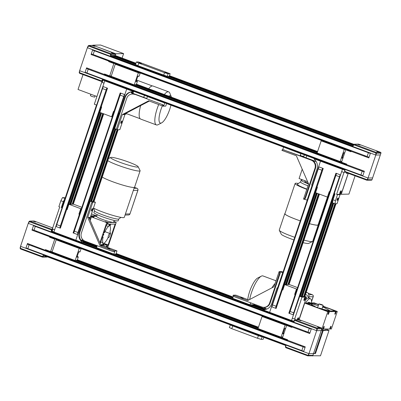<?xml version="1.0" encoding="UTF-8"?>
<svg xmlns="http://www.w3.org/2000/svg" width="401" height="401" viewBox="0 0 401 401"><rect width="100%" height="100%" fill="white"/><g stroke="black" fill="none" stroke-linecap="round" stroke-linejoin="round"><path stroke-width="0.6" d="M318.695 327.427L319.582 327.677L318.72 327.356M320.334 328.138L317.547 327.01M317.577 327.061L320.589 328.033M299.973 320.379L298.94 320.063L299.973 320.379M297.958 319.777L300.976 320.735L297.933 319.707M310.595 355.837L311.016 355.827M310.885 355.832L307.737 355.857L308.95 353.657L313.502 353.562L312.89 355.371A0.642 0.612 88.7 0 1 312.329 355.802L311.251 355.822M307.727 355.847L285.833 347.702L285.442 346.88L285.878 345.071L285.793 347.081L307.813 355.276L312.89 355.371M299.181 349.953L285.878 345.071L308.95 353.657L308.514 355.471L307.752 355.857L285.808 347.697L285.442 346.88L285.793 347.081M311.171 355.782L310.529 355.797M317.567 326.99L320.534 327.973M298.55 319.777L299.331 319.757A0.642 0.612 88.7 0 1 299.552 319.792L321.472 327.953A0.642 0.612 88.7 0 1 321.843 328.77L317.467 328.865L316.68 330.685L316.765 328.675L294.745 320.479L293.607 322.098L294.394 320.279L295.191 319.888L294.369 320.289L293.607 322.098L316.68 330.685L321.231 330.584L321.843 328.77M308.95 353.657L313.502 353.562L321.231 330.584L316.68 330.685L308.95 353.657L303.627 351.677L305.251 346.84L287.507 340.233L287.657 339.782L282.464 337.848L286.635 325.457L291.828 327.386L292.028 326.935L304.95 331.742L305.296 331.827L305.457 331.206M294.745 320.479L294.394 320.279L294.745 320.479L295.191 319.888L297.993 319.792L300.971 320.71M295.191 319.888L317.111 328.048L316.765 328.675L317.467 328.865L317.111 328.048L319.888 327.988M377.802 151.794L378.689 152.049L377.827 151.723M379.441 152.505L376.654 151.377L379.697 152.4M359.08 144.746L358.048 144.43L359.08 144.746M357.065 144.144L360.083 145.102L357.04 144.079M369.993 180.199L366.86 180.224L368.058 178.029L372.609 177.929L371.998 179.743A0.642 0.612 88.7 0 1 371.436 180.169L370.123 180.194M370.344 180.189L369.702 180.204M344.95 169.588L345.146 169.097L344.985 169.438L368.058 178.029L367.622 179.838L366.845 180.224L344.94 172.069L344.549 171.247L344.985 169.438L344.9 171.448L366.92 179.643L371.998 179.743M370.278 180.149L369.637 180.164M344.9 171.448L344.549 171.247L344.915 172.064L344.524 171.257L344.985 169.438M376.674 151.357L379.567 152.525L380.579 152.32A0.642 0.612 88.7 0 1 380.95 153.137L376.574 153.237L375.787 155.052L375.872 153.042L353.852 144.846L352.715 146.465L353.502 144.646L354.299 144.255L353.476 144.656L352.715 146.465L375.787 155.052L368.058 178.029L362.735 176.044L364.359 171.207L346.609 164.6L346.765 164.149L341.572 162.22L345.742 149.824L346.604 149.804M357.657 144.144L358.439 144.124A0.642 0.612 88.7 0 1 358.659 144.16L380.579 152.32M368.058 178.029L372.609 177.929L380.338 154.951L375.787 155.052L380.338 154.951L380.95 153.137M353.852 144.846L353.502 144.646L353.852 144.846L354.299 144.255L357.096 144.16L360.078 145.077M354.299 144.255L376.218 152.415L375.872 153.042L376.574 153.237L376.218 152.415L378.995 152.355M112.46 53.042L113.348 53.293L112.486 52.972M114.1 53.749L111.313 52.621L114.355 53.649M93.739 45.995L92.706 45.679L93.739 45.995M91.724 45.393L94.741 46.346L91.699 45.323M101.493 81.463L79.599 73.318L79.208 72.496L79.644 70.686L79.558 72.696L101.578 80.892L102.716 79.273L102.285 81.082L102.686 81.077M101.503 81.473L101.578 80.892L102.285 81.082L101.503 81.473L79.599 73.318L79.208 72.496L79.558 72.696M94.736 46.321L91.759 45.408L88.957 45.503L87.373 47.714L79.644 70.686L102.716 79.273M111.333 52.606L114.23 53.769L115.237 53.569A0.642 0.612 88.7 0 1 115.608 54.386L111.237 54.481L110.445 56.3L110.531 54.29L88.16 45.894L87.373 47.714L92.701 49.694L91.072 54.531L108.912 61.002M92.315 45.388L93.097 45.373A0.642 0.612 88.7 0 1 93.318 45.408L115.237 53.569M115.232 55.508L115.608 54.386M88.511 46.095L88.16 45.894L88.957 45.503L88.135 45.904L87.373 47.714L110.445 56.3M88.957 45.503L110.876 53.664L110.531 54.29L111.237 54.481L110.876 53.664L113.653 53.604M52.23 228.324L52.506 228.47M52.576 228.264L52.14 228.289L52.491 228.51M34.631 221.628L33.599 221.307L34.631 221.628M32.616 221.026L35.634 221.979L32.596 220.956M45.253 257.086L45.674 257.076M47.423 256.84A0.642 0.612 88.7 0 1 46.987 257.046L45.909 257.071M42.386 257.096L20.491 248.946L20.1 248.129L20.536 246.319L20.451 248.329L42.471 256.525L43.609 254.906L43.178 256.715L46.882 256.635M45.834 257.031L45.188 257.046M42.396 257.106L43.178 256.715L42.471 256.525L42.396 257.106L20.466 248.941L20.1 248.129L20.451 248.329M45.233 250.219L27.489 243.462L25.859 248.299L20.536 246.319L43.609 254.906M33.208 221.021L33.99 221.006A0.642 0.612 88.7 0 1 34.21 221.041L52.691 227.918M35.629 221.953L32.651 221.041L29.854 221.136L51.769 229.297L52.13 230.114L51.343 231.933L51.423 229.923L29.403 221.728L28.265 223.347L29.057 221.527L29.629 221.101L29.027 221.537L28.265 223.347L33.594 225.327L31.965 230.164L49.714 236.77L49.559 237.222L54.752 239.156L55.614 239.136M52.812 229.272L51.769 229.297L51.423 229.923L52.531 230.104M29.854 221.136L29.403 221.728L29.057 221.527L29.403 221.728M51.343 231.933L28.265 223.347L20.536 246.319L20.075 248.139L20.466 248.941M301.176 153.648L300.845 153.653L300.319 155.227A0.642 0.612 -91.3 0 0 300.69 156.044L283.718 149.939L311.206 160.169A6.416 6.115 -91.3 0 1 314.94 168.36L315.472 168.35L305.522 197.914L304.625 199.282L307.211 200.194M304.625 199.282L304.093 199.292L304.991 197.924L305.522 197.914M283.718 149.939L282.139 149.804L281.943 150.4L296.359 155.763L308.615 183.969L303.527 199.081L304.093 199.292M314.013 158.766L315.171 160.184A8.727 8.321 -91.3 0 1 317.016 169.132L311.642 185.092L312.364 185.362L320.504 161.177L321.361 161.162L320.504 161.177L314.013 158.766L314.875 158.746M315.472 168.35A6.416 6.115 -91.3 0 0 311.737 160.154L315.056 161.387A0.702 0.672 -91.3 0 0 315.868 161.057M300.845 153.653L283.868 147.207M312.364 185.362L312.69 185.462L278.099 288.249M312.113 185.267L307.091 200.199M314.94 168.36L304.991 197.924M301.732 156.184L303.998 156.134L304.429 154.856M315.597 161.342L301.321 156.029A0.642 0.612 88.7 0 1 300.945 155.212L300.319 155.227M282.139 149.804L284.249 149.924M282.675 149.794L283.542 147.212M344.248 149.438L321.176 140.851L317.111 152.941L340.183 161.528L344.248 149.438L346.093 149.814M340.183 161.528L341.918 161.192M342.935 158.169L341.978 158.189L343.807 152.746L344.765 152.726M322.76 140.931L321.176 140.851M344.93 149.423L345.256 149.302M326.078 142.405L326.469 142.55M342.233 157.428L343.081 157.743L342.118 157.773M342.369 148.23L325.642 142.004M340.474 192.009L340.168 192.916L340.474 192.009M344.84 170.044L342.424 169.337L343.281 169.317L342.424 169.337L334.284 193.518L333.973 193.382L334.429 193.573L299.838 296.354L299.407 296.194L333.993 193.412M339.923 194.184A1.794 0.506 110.4 0 0 341.035 192.48A1.794 0.506 110.4 0 0 341.066 190.801A1.794 0.506 110.4 0 0 340.95 190.831A1.794 0.506 110.4 0 0 340.018 192.315A1.794 0.506 110.4 0 0 339.752 194.049A1.794 0.506 110.4 0 0 339.923 194.184M337.171 200.41A1.283 0.361 110.4 0 0 337.938 199.257A1.283 0.361 110.4 0 0 338.023 197.999A1.283 0.361 110.4 0 0 337.983 197.989A1.283 0.361 110.4 0 0 337.211 199.142A1.283 0.361 110.4 0 0 337.131 200.4A1.283 0.361 110.4 0 0 337.171 200.41M339.206 194.32L340.068 194.645L337.457 194.701L336.589 194.38L341.141 194.279L348.208 173.287M337.457 194.701L335.462 200.63L334.985 203.758L337.02 203.713L340.068 194.645M335.462 200.63L333.01 199.718L335.005 193.788L334.284 193.518M340.299 192.355L340.574 192.455M343.968 172.46L341.657 171.603L343.968 172.46L336.589 194.38M333.01 199.718L332.534 202.846L334.985 203.758M344.549 172.45L344.72 171.944M346.67 172.716A1.794 0.506 110.4 0 0 346.675 173.493A1.794 0.506 110.4 0 0 346.84 173.628A1.794 0.506 110.4 0 0 347.461 173.011M339.707 193.658A1.604 0.451 110.4 0 0 339.847 193.964A1.604 0.451 110.4 0 0 340.89 192.45A1.604 0.451 110.4 0 0 340.965 190.956A1.604 0.451 110.4 0 0 340.665 191.097M346.624 173.107A1.604 0.451 110.4 0 0 346.765 173.407A1.604 0.451 110.4 0 0 347.316 172.956M89.764 219.427A1.604 0.451 110.4 0 0 90.135 217.352M91.162 200.961L95.413 202.234L92.23 202.079L91.338 203.447L81.388 233.011A6.416 6.115 -91.3 0 0 85.122 241.207L112.606 251.432L114.716 251.552L113.849 254.134L114.711 254.144M92.23 202.079L90.3 201.152L91.112 201.112M82.31 242.61L81.152 241.186L81.689 241.176A8.727 8.321 -91.3 0 1 79.844 232.229L85.212 216.264L83.959 216.009L75.824 240.194L82.31 242.61L83.473 242.585L82.235 241.061A0.702 0.672 88.7 0 1 82.421 239.988M83.518 240.399L83.258 241.166L82.335 241.186M115.137 254.299L115.929 254.089L116.997 250.916L114.385 250.971L99.964 245.607L101.127 245.582L88.872 217.377L90.325 217.347L95.413 202.234M97.052 245.648A0.642 0.612 -91.3 0 1 97.072 246.124L96.546 247.698L113.849 254.134M83.764 240.49L82.335 239.958A0.702 0.672 -91.3 0 0 81.603 241.076L81.689 241.176M88.872 217.377L87.709 217.407L92.796 202.289M99.964 245.607L87.709 217.407M85.212 216.264L90.3 201.152M101.057 245.417L101.433 245.572M89.909 217.357A1.604 0.451 110.4 0 0 89.263 218.279M114.385 250.971L114.185 251.567M102.205 245.557L100.957 245.191M100.897 245.051L104.31 246.109M79.844 232.229L79.308 232.239L84.681 216.279M79.308 232.239A8.727 8.321 -91.3 0 0 81.152 241.186M91.493 211.021A1.283 0.361 110.4 0 0 92.265 209.868A1.283 0.361 110.4 0 0 92.345 208.61A1.283 0.361 110.4 0 0 92.305 208.6A1.283 0.361 110.4 0 0 91.533 209.753A1.283 0.361 110.4 0 0 91.453 211.016A1.283 0.361 110.4 0 0 91.493 211.021M90.441 217.006L91.398 216.981L90.22 220.48M90.551 216.67L91.398 216.981M116.997 250.916L102.576 245.547L101.127 245.582M82.13 240.891A1.604 0.451 110.4 0 0 82.776 240.124M109.974 248.685L107.603 247.843L109.974 248.685M56.145 239.843L52.075 251.933L75.147 260.52L79.218 248.43L56.145 239.843L57.724 239.923M75.147 260.52L77.233 260.174L258.334 327.582L77.233 260.179L78.25 257.151L76.942 257.181L78.776 251.738L80.08 251.713A0.321 0.306 88.7 0 1 79.799 251.923L78.706 251.948M77.198 256.419L78.065 256.745A0.321 0.306 88.7 0 1 78.25 257.151M76.842 260.369A0.321 0.306 -91.3 0 0 77.233 260.174M79.218 248.43L81.097 248.69L80.08 251.713M61.042 241.397L61.488 241.387A0.321 0.306 -91.3 0 0 61.503 241.327M77.338 247.222L60.606 240.996M79.894 248.414L80.22 248.294M52.872 229.101L52.175 231.161L53.904 232.034L62.04 207.853L61.318 207.583L61.975 207.568M65.258 197.813L62.501 197.588L65.027 198.5M62.501 197.588L60.862 200.746L58.867 206.67L59.734 206.991L52.361 228.911L54.666 229.768M60.862 200.746L63.313 201.658L61.318 207.583M63.313 201.658L64.952 198.5M168.475 76.521L169.267 76.31L170.134 73.739L168.099 73.784L167.237 76.355L168.049 76.36M170.134 73.739L138.41 61.934L136.375 61.98L135.508 64.546L137.924 65.674L138.791 63.107L136.375 61.98M141.478 63.458L139.107 62.621L141.478 63.458M167.237 76.355L137.924 65.674M163.658 75.253L164.52 72.681L138.791 63.107M168.099 73.784L164.52 72.681M165.127 72.26L167.498 73.097L165.127 72.26M136.305 80.786L137.172 81.112A0.321 0.306 88.7 0 1 137.358 81.518L136.34 84.541L134.255 84.887L138.325 72.797L139.327 72.661M135.949 84.736A0.321 0.306 -91.3 0 0 136.34 84.541L317.442 151.949L136.34 84.551M137.358 81.518L136.049 81.548L137.884 76.105L139.187 76.08A0.321 0.306 88.7 0 1 138.906 76.29L137.814 76.315M139.002 72.781L138.901 73.082L140.205 73.057L139.187 76.08M138.325 72.797L115.252 64.21L111.182 76.3L134.255 84.887M115.252 64.21L116.831 64.29M136.445 71.589L119.714 65.363M120.15 65.764L120.541 65.914M124.099 114.265L124.911 114.566L123.463 114.601L149.342 101.052M146.621 98.456L132.365 93.152A0.702 0.672 88.7 0 1 132.465 91.799L134.129 91.478M131.428 91.799A8.727 8.321 88.7 0 0 124.641 97.538L125.177 97.523A8.727 8.321 88.7 0 1 131.964 91.789L133.177 91.463L126.691 89.047L118.551 113.227L119.804 113.488L114.716 128.601L116.661 129.328M131.964 91.789L131.839 91.814A0.702 0.672 -91.3 0 0 131.739 93.162L162.54 104.631L163.849 105.568L164.716 102.987L165.042 102.982M147.738 96.541L147.408 96.546L146.881 98.12A0.642 0.612 -91.3 0 1 146.099 98.511L162.54 104.631M124.641 97.538L119.272 113.498M124.766 113.914A1.604 0.451 110.4 0 0 124.776 113.919A1.604 0.451 110.4 0 0 124.826 113.929A1.604 0.451 110.4 0 0 125.137 113.724M166.59 103.558L165.728 106.12L163.112 106.175L163.312 105.583L162.009 104.641M124.911 114.566L119.829 129.683L117.212 129.739L122.3 114.626L148.696 100.806L163.112 106.175M117.212 129.739L116.646 129.528L116.771 127.874L126.721 98.31A6.416 6.115 88.7 0 1 132.345 94.045L132.881 94.029A6.416 6.115 88.7 0 1 135.057 94.4M125.177 97.523L119.804 113.488M132.345 94.045A6.416 6.115 88.7 0 1 134.52 94.41M132.165 93.032A1.604 0.451 110.4 0 0 132.776 91.739M126.365 113.082L125.984 114.205L124.14 114.245M133.598 91.578L132.992 93.383M96.952 105.172L96.631 105.072L104.771 80.887L126.691 89.047L127.548 89.027L126.691 89.047L124.811 94.626L120.195 92.912L113.934 111.513L114.546 111.719L79.924 214.505L79.488 214.345L114.079 111.568L114.511 111.729M133.177 91.463L134.039 91.443M147.408 96.546L164.716 102.987M120.997 123.358A1.283 0.361 110.4 0 0 121.764 122.205A1.283 0.361 110.4 0 0 121.849 120.942A1.283 0.361 110.4 0 0 121.809 120.937A1.283 0.361 110.4 0 0 121.037 122.089A1.283 0.361 110.4 0 0 120.957 123.348A1.283 0.361 110.4 0 0 120.997 123.358M123.463 114.601L122.3 114.626M163.849 105.568L163.312 105.583M101.699 82.295L104.004 83.157L101.699 82.295L94.325 104.215L96.631 105.072M113.934 111.513L113.503 111.353L111.673 116.791L99.844 112.39L101.679 106.952L101.247 106.791L107.503 88.185L102.892 86.471L104.771 80.887L103.042 80.015L103.278 79.654M102.28 82.285L103.042 80.015M104.771 80.887L105.628 80.872L104.771 80.887M263.803 337.366L263.146 339.326L261.111 339.366L262.254 336.795M232.665 326.118L231.803 328.69L229.387 327.562L230.249 324.99L258.399 335.697L257.532 338.264L261.111 339.366M258.399 335.697L261.978 336.8M230.249 324.99L230.53 324.985M231.803 328.69L257.532 338.264M266.971 318.038L267.362 318.183M285.146 325.071L262.069 316.484L258.003 328.574L281.076 337.161L285.146 325.071L286.986 325.447M283.126 333.061L283.973 333.376M262.069 316.484L263.652 316.564M281.076 337.161L282.81 336.825M283.828 333.802L282.87 333.822L284.705 328.379L285.657 328.359M283.261 323.863L266.535 317.637M285.823 325.056L286.149 324.935M250.81 302.87A0.642 0.612 -91.3 0 0 250.51 303.226L251.136 303.216A0.642 0.612 88.7 0 1 251.237 303.031M277.056 287.873L271.683 303.833A8.727 8.321 88.7 0 1 264.896 309.572L263.146 309.913L269.637 312.324L277.773 288.144L277.056 287.873L277.708 287.858M252.78 304.765L249.978 304.8L232.675 298.359L233.437 296.098M253.352 304.725L265.863 309.382A0.702 0.672 -91.3 0 0 265.652 308.184L263.287 307.301M279.557 273.497L279.677 271.843L280.209 271.833L280.088 273.487L279.557 273.497L269.607 303.061A6.416 6.115 88.7 0 1 263.978 307.331A6.416 6.115 88.7 0 1 261.803 306.96L234.319 296.73L233.011 295.788L233.212 295.196L235.823 295.141L248.78 299.963M280.209 271.833L282.795 272.745M282.675 272.745L277.587 287.863M254.194 304.128L253.998 304.71L253.206 304.925M240.916 297.417L243.282 298.254L240.916 297.417M283.026 272.058L281.728 271.577L279.111 271.632L274.023 286.745L247.633 300.565L233.212 295.196M280.088 273.487L270.139 303.051A6.416 6.115 88.7 0 1 264.51 307.316L263.978 307.331M279.111 271.632L279.677 271.843M250.51 303.226L249.978 304.8M304.665 298.414L304.359 299.321L304.665 298.414M303.898 300.068A1.604 0.451 110.4 0 0 304.038 300.369A1.604 0.451 110.4 0 0 305.081 298.855A1.604 0.451 110.4 0 0 305.156 297.367A1.604 0.451 110.4 0 0 304.85 297.502M298.214 319.702A1.794 0.506 110.4 0 0 298.334 317.762A1.794 0.506 110.4 0 0 298.224 317.798A1.794 0.506 110.4 0 0 297.111 319.848M297.457 319.797L297.748 318.97L297.652 319.792M298.895 319.808L306.554 297.061L302.003 297.161L299.692 296.299L291.557 320.484L293.998 321.201M306.554 297.061L304.82 296.414M302.003 297.161L294.625 319.076L295.206 319.061L294.941 319.853M298.063 319.687A1.604 0.451 110.4 0 0 298.164 319.412A1.604 0.451 110.4 0 0 298.239 317.923A1.604 0.451 110.4 0 0 297.933 318.058M297.567 319.316L297.848 319.422M304.484 298.76L304.765 298.865M305.251 297.206A1.794 0.506 110.4 0 0 305.141 297.241A1.794 0.506 110.4 0 0 304.209 298.725A1.794 0.506 110.4 0 0 303.943 300.459A1.794 0.506 110.4 0 0 304.113 300.595A1.794 0.506 110.4 0 0 305.226 298.89A1.794 0.506 110.4 0 0 305.251 297.206M294.625 319.076L292.319 318.219M96.917 96.506L78.03 89.478L83.037 74.601M143.633 97.343A17.644 4.982 -69.6 0 1 144.56 95.358M148.661 88.701A17.644 4.982 -69.6 0 1 153.037 86.03L168.696 91.859A17.644 4.982 -69.6 0 1 169.798 93.102L171.317 96.841A14.531 4.105 -69.6 0 1 171.433 97.172M170.921 105.172A14.531 4.105 -69.6 0 1 169.728 109.338A14.531 4.105 -69.6 0 1 161.628 122.871L158.034 124.711A17.644 4.982 -69.6 0 1 156.39 124.932L140.726 119.102A17.644 4.982 -69.6 0 1 140.656 105.598M161.628 122.871A14.531 4.105 -69.6 0 1 160.956 109.533A14.531 4.105 -69.6 0 1 162.34 105.884M156.39 124.932A17.644 4.982 -69.6 0 1 157.217 108.511A17.644 4.982 -69.6 0 1 158.711 104.536M168.746 96.175A14.531 4.105 -69.6 0 1 171.317 96.841M164.325 94.531A17.644 4.982 -69.6 0 1 168.696 91.859M370.359 153.382A4.17 0.446 -161.4 0 1 368.499 152.746L94.506 50.772A4.17 0.446 18.6 0 1 92.606 49.98M92.586 50.025A4.491 0.481 18.6 0 0 94.41 50.777L368.404 152.746L367.131 156.525A4.491 0.481 -161.4 0 0 369.075 157.192M370.349 153.418A4.491 0.481 -161.4 0 1 368.404 152.746M91.318 53.804A4.491 0.481 18.6 0 0 93.137 54.551L367.131 156.525M352.76 146.48L352.634 146.841L110.345 56.601L110.501 56.15L111.177 56.135L352.88 146.089L111.177 56.135L111.573 55.523L112.044 55.518M351.186 151.152L350.935 151.753L345.742 149.824M352.78 146.315L352.614 146.766M351.291 150.696L109.087 60.491L351.341 150.696M351.141 151.152L108.871 60.987L109.022 60.531M352.765 146.315L110.501 56.15M114.46 55.654L115.082 55.453L135.954 63.223L115.057 55.448M351.04 151.448L109.518 61.569L109.483 61.213M112.526 55.699L113.979 55.478M346.654 164.621L346.429 165.282L104.14 75.042L104.295 74.586L104.972 74.571L346.639 164.515L104.972 74.571L105.127 74.22M346.609 164.751L346.409 165.207M345.086 169.137L102.882 78.927L345.136 169.137M344.935 169.593L102.666 79.423L102.816 78.972M346.559 164.756L104.295 74.586M362.855 175.678A4.17 0.446 -161.4 0 1 359.527 174.445M345.03 169.438L357.958 174.25L358.404 174.029M351.086 151.302L368.835 157.909L370.464 153.072L375.787 155.052M351.136 151.302L364.058 156.109L364.404 156.195L364.564 155.573M365.983 151.508A4.17 0.446 18.6 0 0 370.384 153.307M368.86 157.844A4.17 0.446 -161.4 0 1 364.454 156.044M364.153 171.823A4.17 0.446 -161.4 0 1 362.293 171.187L88.3 69.213A4.17 0.446 18.6 0 1 86.4 68.416M86.38 68.466A4.491 0.481 18.6 0 0 88.205 69.213L362.198 171.187L360.925 174.966A4.491 0.481 -161.4 0 0 362.87 175.633M364.143 171.854A4.491 0.481 -161.4 0 1 362.198 171.187M85.112 72.245A4.491 0.481 18.6 0 0 86.932 72.992L360.925 174.966M104.34 74.586L104.496 73.984L109.689 75.914L111.323 75.879M79.573 73.308L79.182 72.506L79.644 70.686L84.967 72.666L86.596 67.829L104.345 74.436M92.631 49.899A4.17 0.446 18.6 0 0 97.323 51.614M95.799 56.145A4.17 0.446 -161.4 0 1 91.102 54.436M90.877 94.26L90.395 95.689L91.844 96.42L94.651 97.122L95.087 95.824M88.711 73.659A4.17 0.446 -161.4 0 1 85.102 72.27M114.721 63.503L113.859 63.523L108.666 61.589L109.528 61.569L351.035 151.453M89.829 74.401L102.721 79.258M95.779 56.23L108.866 61.137M113.859 63.523L109.689 75.914M122.11 58.065L123.608 53.609L100.536 45.022L92.837 45.193L115.553 53.834M115.809 53.929L115.272 55.523M115.909 53.779L123.608 53.609M108.821 61.137L108.666 61.589M322.574 307.066L324.113 307.527L322.61 306.96M319.662 308.454L319.752 308.199A8.982 0.962 18.6 0 0 327.131 310.214L329.517 311.026L327.767 311.066L329.351 311.652L335.607 311.517L334.023 310.925L330.625 311.001L328.63 310.184A8.982 0.962 18.6 0 0 328.635 310.173A8.982 0.962 18.6 0 0 324.96 308.083L325.161 307.767A12.03 1.288 18.6 0 0 322.655 306.83M326.84 311.086L327.131 310.214M275.076 283.622A17.494 4.937 110.4 0 0 272.003 287.808M308.955 298.083A17.494 4.937 110.4 0 0 307.432 292.645A17.494 4.937 110.4 0 0 306.058 292.74M335.607 311.517L335 313.331A1.028 0.291 110.4 0 0 334.95 314.284A1.028 0.291 110.4 0 0 335.617 313.316L336.228 311.502L334.64 310.915L335.156 310.9L322.825 306.314M318.68 304.56L314.199 302.895L306.279 303.066L307.868 303.657L309.617 303.617L311.612 304.439A8.982 0.962 18.6 0 0 315.281 306.534L315.131 306.77L305.662 303.081L304.71 303.101L327.782 311.687L328.735 311.667L318.429 307.998L319.752 308.199M328.735 311.667L328.123 313.482A1.028 0.291 110.4 0 0 328.073 314.434A1.028 0.291 110.4 0 0 328.745 313.467L329.351 311.652M317.241 307.372L316.128 307.096L317.241 307.372M329.762 310.79L328.65 310.514L329.762 310.79M311.016 303.818L309.903 303.537L311.016 303.818M318.289 305.712A8.982 0.962 18.6 0 0 313.111 304.404L310.725 303.592L315.256 303.497L318.615 304.745M336.228 311.502L337.276 311.482L322.89 306.128M311.612 304.439A8.982 0.962 18.6 0 0 311.607 304.444L311.306 305.346L311.607 304.449M307.742 304.018L307.868 303.657M309.291 304.595L309.617 303.617M325.046 308.118L325.161 307.767M311.522 302.95A12.832 3.624 110.4 0 0 310.419 298.725L308.69 298.083A12.832 3.624 110.4 0 0 305.587 299.928M309.041 298.214L307.296 295.512A15.078 4.256 110.4 0 0 305.281 295.046M310.78 302.971L309.076 302.334A8.982 2.536 110.4 0 0 307.447 303.041M302.675 309.156A12.832 3.624 110.4 0 0 302.068 310.84A12.832 3.624 110.4 0 0 301.542 312.519M310.419 298.725A12.832 3.624 110.4 0 0 305.572 303.081M329.782 328.835L331.371 329.015L337.276 311.482M330.329 329.036L330.94 327.221A1.028 0.291 110.4 0 0 330.985 326.269A1.028 0.291 110.4 0 0 330.319 327.236L329.707 329.051L322.905 328.985M264.971 307.933A17.494 4.937 110.4 0 0 264.886 308.835M323.452 329.186L324.063 327.371A1.028 0.291 110.4 0 0 324.113 326.419A1.028 0.291 110.4 0 0 323.442 327.386L322.835 329.201L321.883 329.221L327.782 311.687M264.921 307.913A17.644 4.982 110.4 0 0 264.83 308.815M275.131 283.462A17.644 4.982 110.4 0 0 271.918 287.853M276.028 280.795L262.981 275.938A17.644 4.982 110.4 0 0 261.332 276.159L257.743 277.993A14.531 4.105 110.4 0 0 249.643 291.527A14.531 4.105 110.4 0 0 247.768 299.587M261.332 276.159A17.644 4.982 110.4 0 0 251.502 292.59A17.644 4.982 110.4 0 0 249.653 299.507M299.106 319.762L304.71 303.101M314.83 304.76L315.256 303.497M303.763 351.266A4.491 0.481 -161.4 0 1 301.818 350.599L27.824 248.625L29.098 244.846A4.491 0.481 18.6 0 1 27.273 244.099M26.005 247.878A4.491 0.481 18.6 0 0 27.824 248.625M27.293 244.049A4.17 0.446 18.6 0 0 29.193 244.846L303.186 346.82A4.17 0.446 -161.4 0 0 305.046 347.456M305.036 347.487A4.491 0.481 -161.4 0 1 303.091 346.82L29.098 244.846M46.02 249.853L45.864 250.204L287.532 340.148L45.188 250.219L287.452 340.389L287.327 340.915L287.547 340.254M285.923 345.071L286.043 344.73L43.774 254.56L285.978 344.77L285.843 345.221L43.559 255.056L43.709 254.605M287.301 340.84L45.032 250.675L45.188 250.219M44.17 255.287L44.205 255.637L285.768 345.537L44.205 255.637M52.341 231.247L52.07 231.768L293.773 321.722L51.393 231.783L293.657 321.948L293.532 322.474L293.652 322.113M292.028 326.935L292.249 326.289L49.914 236.164L292.184 326.329L292.078 326.78M293.507 322.399L51.238 232.234L51.393 231.783M292.033 326.785L49.764 236.62L49.914 236.164M50.376 236.846L50.431 237.202L49.559 237.222M33.524 225.532A4.17 0.446 18.6 0 0 38.215 227.247M31.995 230.069A4.17 0.446 18.6 0 0 36.691 231.778M45.238 250.069L45.388 249.617L50.581 251.547L52.215 251.512M50.581 251.547L54.752 239.156M49.804 236.635L36.837 231.958L37.057 231.312M43.614 254.891L30.722 250.034M29.609 249.287A4.17 0.446 -161.4 0 1 25.995 247.903M309.968 332.825A4.491 0.481 -161.4 0 1 308.023 332.158L34.03 230.184L35.303 226.41A4.491 0.481 18.6 0 1 33.478 225.658M32.21 229.437A4.491 0.481 18.6 0 0 34.03 230.184M33.499 225.608A4.17 0.446 18.6 0 0 35.398 226.405L309.392 328.379A4.17 0.446 -161.4 0 0 311.251 329.015M311.241 329.051A4.491 0.481 -161.4 0 1 309.296 328.379L35.303 226.41M305.346 331.677A4.17 0.446 18.6 0 0 309.752 333.472M316.68 330.685L311.356 328.705L309.727 333.542L291.983 326.935M325.467 329.141L325.166 330.038A12.03 1.288 -161.4 0 1 324.579 330.229A12.03 1.288 -161.4 0 1 321.507 329.772M303.747 351.311A4.17 0.446 -161.4 0 1 300.419 350.078M313.507 353.542L315.487 353.517L313.577 353.331M314.91 353.301L322.64 330.329L321.311 330.359M321.712 304.575L323.166 305.306L320.359 304.605L318.91 303.873L321.712 304.575M287.497 325.437L286.635 325.457M306.875 327.141A4.17 0.446 18.6 0 0 311.276 328.94M315.487 353.517L323.216 330.544L322.64 330.329M312.564 355.742L320.484 355.807L329.026 330.414L325.602 329.141M312.785 355.978L312.314 355.802M312.785 355.827L313.547 353.557M323.216 330.544L329.026 330.414M109.849 235.457A12.03 3.398 110.4 0 0 110.641 233.031L109.929 232.224A8.982 2.536 110.4 0 0 110.024 226.47L110.596 224.179L115.127 224.079L108.11 244.941L107.593 244.951L107.037 246.615L108.08 246.59L116.22 222.405L108.3 222.58L107.739 224.244L109.493 224.204L108.521 226.505A8.982 2.536 110.4 0 0 104.716 232.334L103.774 232.966L106.706 224.264L107.122 224.254L107.679 222.595L105.288 221.618L108.3 222.58M105.528 246.645L106.415 246.625L106.977 244.966L104.581 243.988L107.593 244.951M134.36 187.382L124.265 217.377A17.494 1.87 -161.4 0 1 102.41 211.913A17.494 1.87 -161.4 0 1 93.443 208.074M138.119 166.671A14.531 1.554 -161.4 0 1 119.984 162.315A14.531 1.554 -161.4 0 1 110.731 157.453A14.531 1.554 -161.4 0 1 128.761 162.124A14.531 1.554 -161.4 0 1 138.119 166.671L140.074 170.555A17.644 1.885 -161.4 0 1 140.109 170.781L134.586 187.192A17.644 1.885 -161.4 0 1 112.536 181.683A17.644 1.885 -161.4 0 1 102.225 177.082M140.109 170.781A17.644 1.885 -161.4 0 1 118.059 165.267A17.644 1.885 -161.4 0 1 107.749 160.666M120.967 217.392L118.766 218.996A12.832 1.373 -161.4 0 1 102.796 214.906A12.832 1.373 -161.4 0 1 94.511 210.836L93.734 208.224M96.716 216.244L91.498 216.57M91.573 216.355L93.964 217.332L90.651 216.375M100.596 244.364L102.471 245.061L101.548 245.081M113.889 221.537L116.22 222.405M107.679 222.595L106.731 222.615L99.929 242.826M90.576 216.6L106.731 222.615M114.26 220.425L113.658 222.219A8.982 0.962 -161.4 0 1 102.435 219.412A8.982 0.962 -161.4 0 1 96.631 216.49L97.237 214.695M106.491 246.409L107.037 246.615M83.278 241.101L97.042 246.219M103.117 234.695A0.892 0.251 110.4 0 0 103.077 235.522A0.892 0.251 110.4 0 0 103.659 234.685A0.892 0.251 110.4 0 0 103.699 233.858A0.892 0.251 110.4 0 0 103.117 234.695M110.11 224.791A0.892 0.251 110.4 0 0 110.15 223.964A0.892 0.251 110.4 0 0 109.573 224.801A0.892 0.251 110.4 0 0 109.533 225.633A0.892 0.251 110.4 0 0 110.11 224.791M106.235 225.653L108.521 226.505M104.07 232.094L104.716 232.334M107.192 224.039L107.739 224.244M103.498 244.44A0.892 0.251 110.4 0 0 103.538 243.613A0.892 0.251 110.4 0 0 102.962 244.45A0.892 0.251 110.4 0 0 102.917 245.282A0.892 0.251 110.4 0 0 103.498 244.44M118.816 218.961L118.22 220.725A12.832 1.373 -161.4 0 1 102.19 216.715A12.832 1.373 -161.4 0 1 93.899 212.54L94.491 210.776M100.225 243.512L102.611 236.42L103.142 237.021A8.982 2.536 110.4 0 0 103.047 242.77L102.471 245.061M106.977 244.966L103.578 245.041L104.546 242.74A8.982 2.536 110.4 0 0 108.054 237.582M104.23 243.497L108.11 244.941M102.491 236.78L103.142 237.021M100.761 241.923L103.047 242.77M59.849 227.969A4.491 1.268 -69.6 0 1 60.366 225.953L106.145 89.924A4.491 1.268 110.4 0 1 106.947 87.979M56.245 226.625A4.491 1.268 -69.6 0 1 56.757 224.615L102.536 88.581L106.145 89.924M103.343 86.636A4.491 1.268 110.4 0 0 102.536 88.581M59.955 228.009A4.17 1.178 -69.6 0 1 60.461 225.953L106.24 89.919A4.17 1.178 110.4 0 1 107.037 88.014M96.952 105.177L62.33 207.959L61.899 207.798L96.486 105.017L96.917 105.177M99.869 112.4L68.942 204.289L99.869 112.4M67.167 209.502L66.08 209.352L100.646 106.546L101.252 106.771M100.666 106.576L101.147 106.736M101.102 106.736L66.511 209.517M85.238 216.194L84.781 216.049L119.292 113.498L84.781 216.049L83.674 215.903L118.24 113.092L118.556 113.212M118.26 113.122L118.696 113.282L84.105 216.064M119.202 97.884L118.541 97.964L113.984 111.513M111.673 116.791L112.325 116.776M96.681 105.072L101.438 91.358M120.375 92.977A4.17 1.178 110.4 0 0 119.012 97.814M124.706 94.586A4.17 1.178 110.4 0 0 123.353 98.957M77.443 234.515A4.491 1.268 -69.6 0 1 77.954 232.505L123.739 96.471A4.491 1.268 110.4 0 1 124.541 94.526M73.834 233.176A4.491 1.268 -69.6 0 1 74.35 231.161L120.13 95.127L123.739 96.471M120.937 93.182A4.491 1.268 110.4 0 0 120.13 95.127M77.548 234.555A4.17 1.178 -69.6 0 1 78.055 232.5L123.834 96.471A4.17 1.178 110.4 0 1 124.631 94.561M79.233 230.054A4.17 1.178 110.4 0 0 77.619 234.58M75.067 228.184A4.17 1.178 110.4 0 0 73.293 232.971M108.45 235.603A2.246 0.632 -69.6 0 1 109.914 233.482A2.246 0.632 -69.6 0 1 109.809 235.572A2.246 0.632 -69.6 0 1 108.345 237.693A2.246 0.632 -69.6 0 1 108.45 235.603M79.498 214.329L73.087 232.896L77.699 234.61L75.824 240.194L53.904 232.034L55.779 226.455L60.396 228.174L66.656 209.568L67.087 209.728L68.922 204.289L80.746 208.69L78.912 214.129L79.568 214.119M79.348 214.294L78.912 214.129M79.393 214.289L74.927 227.999M81.859 207.312L73.468 204.189L68.922 204.289M57.729 221.728L57.533 221.397L62.085 207.868M96.135 216.254L96.305 215.738L91.473 213.939M90.826 215.858L96.305 215.738M81.398 208.675L80.746 208.69M298.404 183.478A17.494 1.87 18.6 0 0 295.106 183.493L284.931 213.723A17.494 1.87 18.6 0 0 296.229 219.417A17.494 1.87 18.6 0 0 300.259 220.851M295.106 183.493A17.494 1.87 18.6 0 0 306.404 189.187A17.494 1.87 18.6 0 0 306.805 189.337M309.502 223.683A17.494 1.87 18.6 0 0 318.088 224.881L327.442 197.081M285.011 213.487A17.644 1.885 18.6 0 0 284.785 213.673A17.644 1.885 18.6 0 0 296.184 219.417A17.644 1.885 18.6 0 0 300.254 220.866M309.492 223.703A17.644 1.885 18.6 0 0 318.229 224.931A17.644 1.885 18.6 0 0 318.163 224.645M284.785 213.673L279.261 230.089A17.644 1.885 18.6 0 0 279.296 230.314A17.644 1.885 18.6 0 0 290.66 235.833A17.644 1.885 18.6 0 0 294.73 237.282M300.555 181.909L297.472 184.159A15.078 1.614 18.6 0 0 306.895 189.082M279.296 230.314L281.251 234.199A14.531 1.554 18.6 0 0 290.61 238.745A14.531 1.554 18.6 0 0 293.848 239.898M303.111 242.67A14.531 1.554 18.6 0 0 308.64 243.417L312.544 241.502A17.644 1.885 18.6 0 0 312.705 241.342L318.229 224.931M303.146 180.064A12.832 1.373 18.6 0 0 301.146 180.144L300.539 181.954A12.832 1.373 18.6 0 0 307.993 185.818M307.647 181.738L299.081 178.55L302.214 169.242M305.006 180.751L304.795 181.372A8.982 0.962 18.6 0 0 308.379 183.422M301.146 180.144A12.832 1.373 18.6 0 0 308.6 184.004M306.068 157.799L306.765 155.728M303.968 240.119A17.644 1.885 18.6 0 0 312.544 241.502M336.67 173.473A4.491 1.268 110.4 0 0 335.863 175.417L290.083 311.452A4.491 1.268 -69.6 0 0 289.572 313.467M340.274 174.816A4.491 1.268 110.4 0 0 339.472 176.761L293.692 312.795L290.083 311.452M293.281 314.845A4.17 1.178 -69.6 0 1 293.788 312.79L339.567 176.761A4.17 1.178 110.4 0 1 340.364 174.851M293.176 314.805A4.491 1.268 -69.6 0 1 293.692 312.795M301.747 296.524L300.514 296.339L332.99 199.843L300.514 296.339L299.838 296.354M295.687 294.795L330.279 192.019M329.863 191.853L330.244 192.019M295.657 294.795L295.226 294.635L329.812 191.858M303.757 296.299L304.319 296.484L335.527 203.743M301.818 296.344L302.379 296.524L333.757 203.297M304.319 296.484L304.785 296.434M303.692 296.494L334.91 203.728L303.692 296.494L302.379 296.524M282.9 289.793L281.813 289.647L316.404 186.866L316.885 187.026M316.985 187.061L316.404 186.866M284.675 284.58L315.602 192.691L284.675 284.58M278.063 288.249L277.632 288.088L312.219 185.307L312.655 185.468M282.244 289.808L316.835 187.026M295.231 294.62L288.82 313.186L293.432 314.9L291.557 320.484L269.637 312.324L271.512 306.745L276.129 308.464L282.294 289.803M294.966 310.344A4.17 1.178 110.4 0 0 293.352 314.87M289.026 313.261A4.17 1.178 -69.6 0 1 290.8 308.474M277.818 288.159L273.266 301.687L273.462 302.018M295.301 294.409L294.645 294.419L296.479 288.981L297.131 288.966M297.592 287.602L289.206 284.479L284.655 284.58L296.479 288.981M282.389 289.858L282.82 290.018L284.655 284.58M295.081 294.585L294.645 294.419M295.126 294.58L290.66 308.289M319.076 166.926A4.491 1.268 110.4 0 0 318.274 168.871L272.49 304.905A4.491 1.268 -69.6 0 0 271.978 306.915M322.68 168.27A4.491 1.268 110.4 0 0 321.878 170.214L276.099 306.244L272.49 304.905M275.688 308.299A4.17 1.178 -69.6 0 1 276.194 306.244L321.973 170.209A4.17 1.178 110.4 0 1 322.77 168.305M275.582 308.259A4.491 1.268 -69.6 0 1 276.099 306.244M334.935 178.174L334.274 178.255L329.717 191.803L329.236 191.643L327.406 197.081L315.582 192.68L317.412 187.242L316.98 187.082L323.241 168.475L318.625 166.761L320.504 161.177L342.424 169.337L340.544 174.916L335.928 173.202L329.667 191.803M317.171 171.648L312.414 185.362M348.294 173.317L341.241 194.279L348.935 194.109L355.08 175.849M328.058 197.066L327.406 197.081M340.439 174.876A4.17 1.178 110.4 0 0 339.086 179.247M334.745 178.104A4.17 1.178 -69.6 0 1 336.113 173.267M330.279 192.009L329.717 191.803M299.552 319.792L298.7 319.813M320.549 327.973L321.472 327.953M358.659 144.16L357.807 144.18M93.318 45.408L92.466 45.428M34.21 221.041L33.358 221.061M311.206 160.169L311.737 160.154M315.056 161.387L315.527 161.377M300.69 156.044L301.321 156.029M337.948 198.279A1.123 0.316 110.4 0 0 337.853 198.104A1.123 0.316 110.4 0 0 337.787 198.104L337.883 199.192L337.071 200.209A1.123 0.316 110.4 0 0 337.256 200.134M337.878 199.192A0.992 0.281 110.4 0 0 337.893 198.264A0.992 0.281 110.4 0 0 337.276 199.207A0.992 0.281 110.4 0 0 337.261 200.134A0.992 0.281 110.4 0 0 337.878 199.192M101.007 245.262L102.12 245.557L101.007 245.262M101.022 245.347L101.518 245.572M91.458 209.994A0.992 0.281 110.4 0 0 91.684 209.382M81.603 241.076L82.235 241.061M89.829 217.658A1.363 0.386 110.4 0 0 89.764 217.477L89.624 219.106A1.203 0.341 110.4 0 0 89.764 217.638A1.203 0.341 110.4 0 0 89.508 217.823M82.09 240.46A1.203 0.341 110.4 0 0 82.511 240.024M78.065 256.745L77.082 256.765M141.217 63.363L139.428 62.696L141.217 63.363M167.177 73.022L165.387 72.355L167.177 73.022M137.172 81.112L136.19 81.132M131.739 93.162L132.365 93.152M146.099 98.511L146.535 98.501M131.974 92.766A1.203 0.341 110.4 0 0 132.475 91.799L131.984 92.781M120.962 122.33A0.992 0.281 110.4 0 0 121.187 121.719M131.839 91.814L132.465 91.799M283.968 333.386L283.011 333.406M270.139 303.051L269.607 303.061M94.41 50.777L93.137 54.551M167.984 76.34L353.226 145.282L167.979 76.34M135.598 64.285L112.029 55.513L135.598 64.285M353.161 145.438L167.528 76.35M135.543 64.446L111.573 55.523M353.787 144.295L169.473 75.699L353.792 144.295M353.627 144.415L169.422 75.859M135.899 63.383L114.606 55.458M353.492 144.616L169.347 76.085L353.492 144.616M135.824 63.609L113.964 55.473M353.316 145.062L168.62 76.325M135.673 64.065L112.666 55.498M103.313 80.01L344.875 169.909L103.333 80.01M341.727 161.753L340.885 161.438L341.727 161.753M134.957 84.796L317.216 152.626L134.957 84.796L136.059 84.756M111.288 75.989L111.017 75.889L111.288 75.984M341.677 161.914L340.619 161.518M317.161 152.786L134.696 84.877M111.232 76.145L110.561 75.894M317.572 151.568L136.465 84.165L317.572 151.563M317.517 151.728L136.415 84.325M341.802 161.528L341.482 161.408M317.291 152.405L135.553 84.766M359.577 169.428L359.356 170.089M358.073 173.904L357.958 174.25M365.847 151.758L365.968 151.398M364.058 156.109L364.278 155.463M365.562 151.653L365.682 151.292M88.205 69.213L86.932 72.992M95.944 56.325L96.165 55.679M97.448 51.864L97.568 51.503M91.463 69.644L91.238 70.305M89.954 74.12L89.839 74.461M335.617 313.316L335.071 313.116M328.745 313.467L328.198 313.266M311.552 301.472L313.146 296.735L308.986 296.825M308.785 294.76L312.214 294.685A1.604 1.529 88.7 0 1 313.146 296.735L313.226 296.71A1.604 1.604 0 0 0 312.264 294.695A1.604 0.451 -69.6 0 1 312.314 294.73M312.214 294.685L308.118 293.161L312.264 294.695A1.604 0.451 -69.6 0 0 312.214 294.685M330.94 327.221L330.399 327.021M324.063 327.371L323.522 327.171M301.818 350.599L303.091 346.82M77.308 259.958L258.409 327.361M51.453 251.527L52.125 251.778M75.588 260.51L258.054 328.419M281.512 337.151L282.57 337.547M51.909 251.517L52.18 251.622L51.909 251.517M75.849 260.429L258.109 328.264L75.849 260.429M281.778 337.071L282.62 337.386L281.778 337.071L282.74 337.03M76.446 260.399L258.184 328.038M282.374 337.04L282.695 337.161M77.363 259.798L258.465 327.201L77.363 259.793M82.606 241.181L96.942 246.515M116.079 253.638L233.071 297.181M83.182 242.59L96.586 247.577M114.185 254.129L232.715 298.239M250.319 304.795L263.753 309.793M83.398 242.49L96.636 247.417L83.393 242.49M232.77 298.078L114.646 254.119L232.77 298.083M264.074 309.732L250.78 304.785L264.069 309.732M50.431 237.202L291.933 327.081L50.411 237.202M83.102 242.129L96.711 247.191M115.282 254.104L232.846 297.858M251.412 304.77L264.515 309.647M82.506 241.392L96.867 246.74L82.501 241.392M116.004 253.863L232.996 297.402L116.009 253.863M252.71 304.74L265.442 309.482L252.715 304.74M83.062 241.171L96.992 246.354L83.072 241.171M116.135 253.482L233.126 297.021L116.135 253.477M253.803 304.715L265.978 309.246L253.813 304.715M38.341 227.497L38.461 227.136M32.356 245.277L32.135 245.938M30.852 249.753L30.732 250.094M308.023 332.158L309.296 328.379M300.469 345.06L300.249 345.722M298.966 349.537L298.85 349.883M306.74 327.391L306.86 327.031M304.95 331.742L305.171 331.096M306.454 327.286L306.575 326.925M125.398 214.009L129.909 213.908A1.604 1.529 88.7 0 1 128.5 214.976A1.604 1.604 0 0 0 129.984 213.883L137.919 190.305A1.604 1.604 0 0 0 136.962 188.29A1.604 0.451 -69.6 0 1 137.012 188.325M134.034 188.345L136.906 188.285A1.604 1.529 88.7 0 1 137.844 190.33L129.984 213.883M137.919 190.305L133.332 190.43M134.43 187.352L136.962 188.29A1.604 0.451 -69.6 0 0 136.906 188.285L134.42 187.357M56.757 224.615L60.366 225.953M103.288 113.673L72.822 204.204M102.992 113.563L72.481 204.209M102.786 113.488L72.255 204.214M101.578 113.037L70.887 204.244M72.195 204.219L102.736 113.468L72.185 204.219M101.283 112.927L70.546 204.254M101.077 112.851L70.315 204.259M103.689 113.824L73.278 204.194M100.616 112.676L69.789 204.269M101.017 112.826L70.245 204.259L101.027 112.831M117.683 129.729L93.518 201.528M117.343 129.739L93.217 201.417M117.127 129.708L93.017 201.342M115.979 129.072L91.734 201.122M117.062 129.683L92.957 201.317L117.072 129.688M115.683 128.962L91.428 201.036M115.478 128.886L91.222 200.961M118.135 129.718L93.919 201.678M115.017 128.711L90.641 201.147M115.418 128.861L91.097 201.137L115.428 128.866M118.541 97.964L119.107 98.175M122.796 99.548L123.112 99.669M105.809 93.227L105.202 93.002M101.513 91.629L101.237 91.523M74.35 231.161L77.954 232.505M74.837 227.838L75.398 228.049M79.092 229.422L79.408 229.537M62.105 223.096L61.498 222.871M57.804 221.497L57.533 221.397M319.828 219.698L320.449 219.688M339.472 176.761L335.863 175.417M303.808 296.324L334.96 203.748M304.008 296.399L335.186 203.753M301.286 296.55L332.79 202.941M333.201 203.091L301.752 296.534L333.191 203.091M301.873 296.364L333.256 203.112M302.073 296.439L333.457 203.187M304.775 296.474L335.983 203.733M287.988 284.504L318.519 193.778M288.219 284.499L318.725 193.853M285.527 284.56L316.349 192.966M316.76 193.122L285.993 284.55L316.75 193.117M286.053 284.55L316.815 193.142M286.279 284.545L317.016 193.217M286.62 284.535L317.316 193.327M287.918 284.51L318.459 193.753L287.928 284.51M288.555 284.494L319.021 193.964M289.011 284.484L319.422 194.114M277.838 303.387L277.231 303.161M273.542 301.788L273.266 301.687M290.57 308.128L291.131 308.339M294.825 309.712L295.141 309.828M321.878 170.214L318.274 168.871M321.542 173.518L320.935 173.292M317.246 171.919L316.97 171.813M334.274 178.255L334.84 178.465M338.529 179.838L338.85 179.959M285.878 345.071L285.417 346.89L285.808 347.697M297.893 319.787L294.971 319.853M367.07 180.265L344.915 172.064M357 144.154L354.078 144.22M102.546 81.493L101.729 81.508M91.659 45.403L88.736 45.468M45.544 257.081L42.621 257.141M32.551 221.036L29.629 221.101M341.847 161.403L340.89 161.423M342.319 148.21L341.702 148.225M322.705 140.911L322.093 140.921M344.695 152.936L343.737 152.956M91.448 210.029L91.699 209.352M82.075 240.535L82.521 240.029M57.669 239.903L57.057 239.913M77.283 247.201L76.671 247.216M76.952 260.389L75.854 260.414M167.302 73.167L165.177 72.451M141.347 63.508L139.217 62.792M136.39 71.568L135.774 71.584M116.776 64.27L116.165 64.28M121.202 121.688L120.952 122.36M263.597 316.544L262.986 316.554M283.211 323.843L282.595 323.858M285.587 328.569L284.635 328.589M140.17 118.731L126.21 113.538M152.37 85.944L136.551 80.06M135.829 63.609L113.974 55.473M359.908 169.553L359.687 170.214M364.404 156.195L364.609 155.588M365.892 151.773L366.013 151.413M95.769 56.235L95.979 55.609M97.263 51.799L97.383 51.438M91.278 69.573L91.057 70.24M89.774 74.05L89.664 74.375M306.239 292.199L307.432 292.645M311.557 301.657L313.226 296.71M32.17 245.206L31.95 245.873M30.666 249.683L30.556 250.008M36.661 231.868L36.872 231.242M38.155 227.432L38.275 227.071M323.166 305.306L321.953 308.905M300.8 345.186L300.58 345.847M299.296 349.662L299.191 349.968M318.91 303.873L317.672 307.552M305.296 331.827L305.502 331.221M306.785 327.406L306.905 327.046M125.047 215.051L128.5 214.976M110.731 157.453L108.455 158.565M103.714 113.829L73.303 204.194M118.165 129.718L93.944 201.688M122.891 99.258L123.212 99.378M105.904 92.937L105.303 92.711M109.914 233.482L105.017 231.663M62.025 223.327L61.418 223.101M74.822 228.094L75.323 228.279M79.012 229.653L79.328 229.768M319.477 220.745L320.098 220.73M304.805 296.464L336.008 203.733M289.041 284.484L319.447 194.124M277.758 303.617L277.151 303.392M290.555 308.384L291.056 308.57M294.745 309.943L295.066 310.058M338.629 179.553L338.945 179.668M321.642 173.227L321.036 173.001"/></g></svg>
